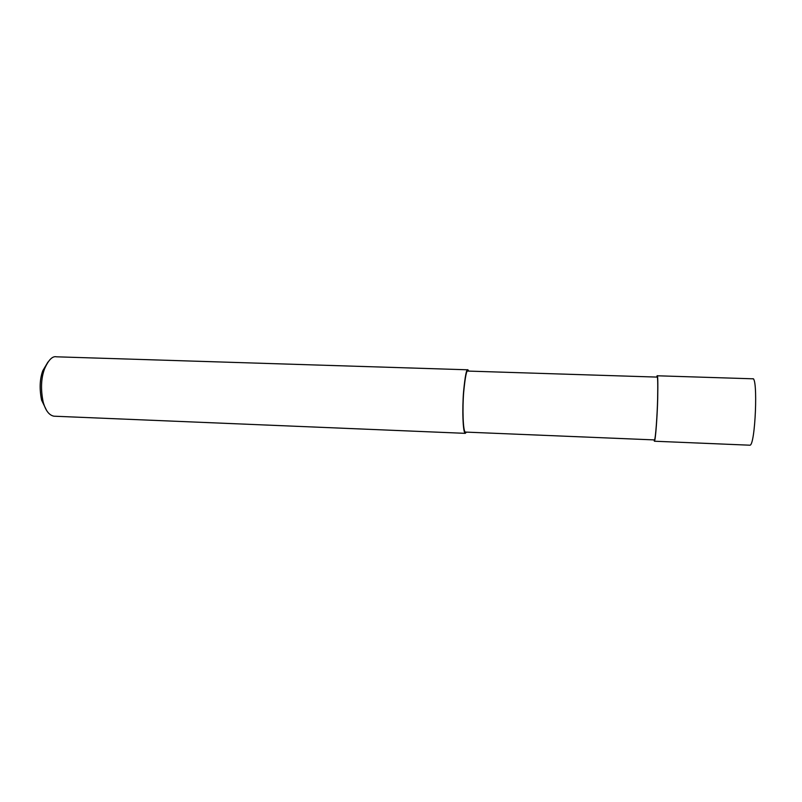 <?xml version="1.0" encoding="UTF-8"?>
<svg xmlns="http://www.w3.org/2000/svg" width="802" height="802" viewBox="0 0 802 802"><rect width="100%" height="100%" fill="white"/><g stroke="black" fill="none" stroke-linecap="round" stroke-linejoin="round"><path stroke-width="1.2" d="M753.629 378.955L752.607 378.795C758.261 375.787 755.334 446.253 749.84 445.2L749.599 445.19M656.678 377.08L657.139 375.777C657.81 374.584 658.001 382.203 657.71 398.634C657.299 415.606 655.535 440.819 654.402 441.22L653.971 439.897M657.079 377.09C657.73 375.948 657.911 383.256 657.63 399.025C657.229 415.306 655.545 439.516 654.462 439.917L465.34 432.077C462.944 431.536 462.383 407.967 463.686 392.208C465.16 376.95 466.563 369.902 467.877 371.075L657.079 377.09M468.789 371.105L467.927 369.802C466.553 368.579 465.1 375.917 463.556 391.827C462.203 408.248 462.784 432.789 465.28 433.341L466.433 432.118M467.927 369.802L56.471 356.81C52.441 355.887 48.451 359.948 44.481 369.02C41.082 378.303 40.621 389.231 43.118 401.792C45.473 410.494 49.102 415.296 53.995 416.198L465.28 433.341M47.95 362.043L42.807 370.704C39.749 379.045 39.338 388.86 41.584 400.128L46.566 410.403M657.089 375.817L657.028 377.09M44.481 369.02L42.807 370.704M43.118 401.792L41.584 400.128M752.607 378.795L657.139 375.777M749.84 445.2L654.402 441.22"/></g></svg>
